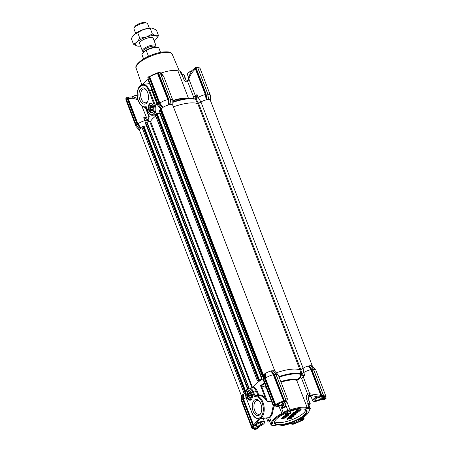 <?xml version="1.0" encoding="UTF-8"?>
<svg xmlns="http://www.w3.org/2000/svg" width="452" height="452" viewBox="0 0 452 452"><rect width="100%" height="100%" fill="white"/><g stroke="black" fill="none" stroke-linecap="round" stroke-linejoin="round"><path stroke-width="0.68" d="M274.206 406.235L275.228 406.032L274.002 406.246L271.985 415.128L269.697 417.868A0.61 0.599 126.6 0 0 269.488 417.58L259.03 418.914A11.549 6.622 -97.7 0 0 262.968 402.28A11.549 6.622 -97.7 0 0 255.945 396.025A11.549 6.622 -97.7 0 0 255.38 396.144L254.516 396.986L252.77 392.432C250.012 384.624 243.317 390.957 246.425 398.438L251.804 412.45C254.38 417.987 257.352 419.586 260.719 417.236C263.612 413.653 264.104 408.783 262.183 402.619C260.126 397.907 257.567 396.031 254.516 396.986L254.984 395.822A0.61 0.35 -97.7 0 0 255.34 396.155M255.38 396.144L258.889 395.63M268.194 417.676L269.697 417.868L271.686 423.049L272.466 423.388A19.447 6.085 -21 0 1 274.957 419.111A19.447 6.085 -21 0 1 282.178 414.196L278.89 406.241M283.845 412.919A20.662 6.464 -21 0 1 287.845 411.179A3.644 1.141 159 0 0 288.466 411.134A3.644 1.141 159 0 0 290.28 410.676A19.447 6.085 -21 0 1 306.897 408.444L307.196 407.636A3.04 0.949 159 0 0 308.281 407.664A3.04 0.949 159 0 0 309.123 407.495L308.902 408.348A20.662 6.464 -21 0 1 309.953 409.405A3.644 1.141 159 0 0 309.1 410.269A3.644 1.141 159 0 0 309.021 410.585A19.447 6.085 -21 0 1 308.603 412.275A19.447 6.085 -21 0 1 299.309 419.778A3.644 1.141 159 0 0 297.642 421.055A20.662 6.464 -21 0 1 293.642 422.795A3.644 1.141 159 0 0 291.207 423.298A19.447 6.085 -21 0 1 274.59 425.53A3.644 1.141 159 0 0 272.584 425.626L271.946 425.405A21.267 6.65 -21 0 1 270.72 424.168A3.04 0.949 -21 0 0 271.686 423.049A20.052 6.271 -21 0 1 274.257 418.637A20.052 6.271 -21 0 1 281.703 413.569A3.04 0.949 -21 0 0 283.161 412.388L283.845 412.919A3.644 1.141 -21 0 1 282.178 414.196M280.85 381.601A20.391 6.379 -21 0 1 289.562 379.544A20.391 6.379 -21 0 1 297.156 379.861L296.732 380.375L307.196 407.636A20.052 6.271 159 0 0 290.06 409.941A3.04 0.949 -21 0 1 288.545 410.32A3.04 0.949 -21 0 1 287.845 410.354L286.398 406.585A21.267 6.65 159 0 0 281.715 408.619L283.161 412.388A21.267 6.65 -21 0 1 287.845 410.354L287.845 411.179M298.992 409.179A17.379 5.435 159 0 0 274.782 421.196A17.379 5.435 159 0 0 282.494 424.795A17.379 5.435 159 0 0 301.863 417.428A17.379 5.435 159 0 0 305.422 409.433A17.379 5.435 159 0 0 298.992 409.179M274.895 420.987A17.018 5.322 159 0 0 274.737 422.761A17.018 5.322 159 0 0 282.545 424.309A17.018 5.322 159 0 0 299.393 418.399A17.018 5.322 159 0 0 306.507 410.569A17.018 5.322 159 0 0 305.196 409.354M306.897 408.444A3.644 1.141 159 0 0 308.196 408.478A3.644 1.141 159 0 0 308.902 408.348M259.606 426.202L256.239 428.123L254.951 428.247A6.379 1.994 -21 0 1 253.323 427.586A6.379 1.994 -21 0 1 253.352 427.016M306.625 399.223L308.281 403.534A1.825 0.571 -21 0 1 309.931 403.41L308.281 399.099A1.825 0.571 159 0 0 306.625 399.223C305.897 397.11 306.236 395.415 307.642 394.138A1.825 1.424 53.2 0 0 309.563 395.624L310.304 395.217A1.825 1.463 -78.3 0 1 309.36 393.681L307.642 394.138L301.569 378.313L300.377 377.686L297.687 380.064L296.84 380.273M308.281 403.534A3.04 0.949 -21 0 1 307.676 403.721L309.123 407.495A21.267 6.65 159 0 1 310.354 408.732L308.908 404.958A3.04 0.949 -21 0 1 309.4 404.664A1.825 0.571 -21 0 0 310.27 403.766L308.614 399.455A1.825 0.571 -21 0 1 308.626 399.517M302.58 417.874L300.823 420.535A6.379 1.994 -21 0 1 295.478 422.852L292.246 422.987M310.801 395.918L310.27 395.297M280.76 405.732L281.777 408.382A1.825 0.571 -21 0 1 283.008 407.376A23.092 7.221 159 0 1 284.161 406.879A1.825 0.571 -21 0 1 285.415 406.517A1.825 0.571 -21 0 1 286.048 406.529L284.946 403.67M274.658 421.739A17.018 5.322 159 0 0 281.845 422.473A17.018 5.322 159 0 0 305.88 409.755M285.805 414.235L291.105 412.874L290.466 413.806L285.432 414.942L285.805 414.235M291.105 412.874L290.981 412.552L285.681 413.913L285.432 414.942M286.342 414.168C288.901 412.789 290.184 412.619 290.195 413.648C287.602 415.021 286.319 415.196 286.342 414.168L286.088 414.659M290.45 413.156L290.195 413.648M290.308 413.026L286.105 414.467M269.296 417.529L271.46 414.173L273.257 405.591M251.888 393.268A4.831 2.768 82.3 0 1 251.979 398.591A4.831 2.768 82.3 0 1 247.306 397.607A4.831 2.768 82.3 0 1 247.526 391.675A4.831 2.768 82.3 0 1 251.063 391.76A4.831 2.768 82.3 0 1 251.888 393.268M251.182 391.918A4.367 2.509 -97.7 0 0 249.391 391.053A4.367 2.509 -97.7 0 0 247.899 397.348A4.367 2.509 -97.7 0 0 250.555 399.715A4.367 2.509 -97.7 0 0 252.052 398.41M260.872 403.868A8.17 4.689 82.3 0 1 261.024 412.874A8.17 4.689 82.3 0 1 253.114 411.207A8.17 4.689 82.3 0 1 253.493 401.173A8.17 4.689 82.3 0 1 259.471 401.319A8.17 4.689 82.3 0 1 260.872 403.868M261.216 412.377A6.955 3.989 82.3 0 1 258.906 414.298A6.955 3.989 82.3 0 1 254.679 410.529A6.955 3.989 82.3 0 1 257.052 400.512A6.955 3.989 82.3 0 1 259.781 401.749M243.029 399.291L243.04 396.347L243.492 396.297L243.6 399.133L243.142 399.246L243.018 394.438L241.797 395.443L241.775 400.252L243.029 399.291L253.114 425.558L243.142 399.246M246.041 397.653A7.899 2.469 -21 0 0 243.6 399.133L253.566 425.106L253.171 425.372M258.589 418.947L253.566 425.106A0.61 0.362 46 0 0 254.284 425.592L257.877 421.405L259.448 418.857M260.522 385.612L265.205 397.805A0.61 0.316 -41.9 0 1 264.606 398.268C262.335 396.065 260.256 395.223 258.363 395.743L258.759 395.071C260.827 394.585 262.974 395.5 265.205 397.805L267.494 401.675L261.431 385.872L260.522 385.612A26.736 8.362 -21 0 1 264.488 383.064M272.466 423.388A3.644 1.141 -21 0 1 271.533 424.569L270.72 424.168L269.273 420.394A3.04 0.949 -21 0 1 268.776 420.688L267.652 417.75M267.228 417.806A1.825 0.571 159 0 0 266.72 418.49A1.825 0.571 159 0 0 266.753 418.541L267.9 421.524M269.827 421.84A1.825 0.571 159 0 1 268.245 421.942A23.092 7.221 159 0 1 267.94 421.637A1.825 0.571 -21 0 1 267.912 421.586A1.825 0.571 -21 0 1 268.776 420.688M253.114 425.558L253.069 426.185L254.284 425.592M260.109 426.004L259.578 426.744C257.945 428.095 256.363 428.733 254.843 428.66A6.684 2.091 -21 0 1 253.244 427.191A6.684 2.091 -21 0 1 253.295 427.1L257.9 421.592A32.386 10.13 -21 0 1 257.877 421.405L257.261 420.953M253.069 426.185L253.295 427.1M241.876 400.382L252.092 427.004A7.899 2.469 -21 0 0 251.888 428.078L241.718 401.591A7.899 2.469 -21 0 1 241.667 401.291A7.899 2.469 -21 0 1 241.865 400.625M272.85 404.721L273.641 404.659M272.889 404.947L263.635 380.844A7.899 2.469 -21 0 1 263.584 380.55A7.899 2.469 -21 0 1 263.782 379.878M265.403 377.499L265.211 373.561A6.079 1.898 -21 0 1 270.917 371.081A6.079 1.898 159 0 0 265.211 373.561L264.889 373.702L264.979 378.296L265.431 378.183L275.601 404.67L275.161 405.167L264.945 378.544L264.951 377.556L265.403 377.499L265.431 378.183A7.899 2.469 -21 0 1 273.46 374.697L273.85 374.448L273.437 373.872L273.081 374.166L270.917 371.081L271.245 370.945L274.014 374.606L284.229 401.229L283.63 401.184L273.081 374.166M276.048 374.363A7.899 2.469 -21 0 1 278.229 374.928A7.899 2.469 -21 0 1 278.387 375.183L287.139 397.98M285.557 399.483L287.212 398.489L287.15 398.009L287.387 399.093L287.212 398.489M297.156 379.861L299.874 377.499L300.981 374.505L299.936 369.911L300.67 369.776M279.15 377.166A26.402 8.26 -21 0 1 291.393 374.188A26.402 8.26 -21 0 1 300.981 374.505L301.495 374.629L301.557 374.024L301.817 374.262C302.733 375.313 303.755 375.725 304.88 375.493L303.755 372.567A7.899 2.469 -21 0 1 310.948 369.651L308.411 366.035A6.079 1.898 159 0 0 303.145 368.216L303.755 372.567L301.727 373.731A0.61 0.367 -11.8 0 1 301.529 373.832L300.789 373.951M300.959 374.109L301.512 373.827M304.88 375.493A7.899 2.469 159 0 0 303.213 376.759L309.739 393.76L320.807 395.325L310.953 369.651L311.343 369.403L310.931 368.826L310.569 369.12M313.535 369.318A7.899 2.469 -21 0 1 315.716 369.883A7.899 2.469 -21 0 1 315.875 370.137L326.045 396.624L325.666 398.195M242.718 394.573L242.696 399.382L253.013 425.835M272.584 425.626A20.662 6.464 -21 0 1 271.533 424.569M266.708 418.428L266.499 417.908M263.301 418.207L263.154 418.772L263.239 418.179M252.815 425.733L252.521 426.021L252.945 426.304L252.199 427.004L252.657 427.083C251.854 428.372 252.504 429.027 254.606 429.055L254.425 429.027M259.64 418.829L257.9 421.592M252.306 426.993L252.657 427.083L252.25 426.773M259.578 426.744L256.51 429.078L256.013 428.959L256.437 429.123L255.73 429.231L256.51 429.078M263.454 418.422L263.262 418.705M284.116 401.359L283.517 401.692L283.63 401.184A7.899 2.469 -21 0 0 275.601 404.67L276.07 404.924L275.375 405.156M285.591 401.449L286.726 401.071L287.387 399.093M301.399 373.872A0.61 0.367 -11.8 0 1 300.806 373.787A26.736 8.362 -21 0 0 278.924 376.584M301.495 373.968L300.942 374.002L301.411 373.894M301.569 378.313L303.213 376.759L301.817 374.262M317.773 396.907L323.389 396.732L322.372 396.161L322.423 395.675L321.491 396.387L321.219 395.133L320.807 395.325L321.123 396.534L317.773 396.907L310.422 395.28L310.123 395.393L310.993 396.427M309.36 393.681L309.739 393.76A1.825 1.463 102 0 0 310.682 395.302L311.343 395.455M323.575 395.811L323.57 396.297L323.643 395.992L321.66 396.251M323.581 396.048L323.57 396.297C325.672 396.325 326.321 396.98 325.525 398.268L325.677 397.935L325.525 398.268L326.073 398.314L325.92 397.788M324.915 399.393L325.112 398.958L324.807 399.427L320.185 399.918M300.823 420.535L301.038 420.733C302.608 419.75 303.151 418.586 302.654 417.252L303.558 419.004L303.665 417.151M302.332 420.032L302.213 420.388M302.235 420.377L294.297 423.524L294.664 423.665L293.936 424.089L293.506 423.919L293.936 424.089M292.161 423.948L291.235 423.287M286.398 406.585A3.04 0.949 -21 0 1 286.048 406.529M308.603 412.275L308.953 411.591A20.052 6.271 159 0 0 309.388 409.879M309.953 409.405L310.354 408.732M252.521 426.021L251.894 426.615L252.199 427.004M255.646 429.214L254.459 429.4M274.121 406.246L276.844 404.755L275.228 406.032M276.844 404.755A6.735 2.107 -21 0 1 282.98 402.094L285.449 401.133L285.5 400.641L286.003 400.568L286.139 401.031L284.178 401.303M285.54 401.551L282.98 402.094M285.636 401.416L286.139 401.031M301.495 374.629L300.377 377.686L299.874 377.499M321.491 396.387L321.123 396.534M310.422 395.28A27.086 8.469 159 0 0 310.304 395.217L310.682 395.302M323.694 395.918L323.496 395.528L323.643 395.992M325.813 397.98L325.875 398.359M323.389 396.732A6.61 2.068 -21 0 1 324.378 396.907A6.61 2.068 -21 0 1 324.852 398.206L325.429 398.867M311.066 396.619L310.445 396.511A1.825 0.994 87.5 0 1 310.089 396.647L311.117 396.737M324.231 396.862A6.379 1.994 -21 0 1 324.672 397.291A6.379 1.994 -21 0 1 324.559 398.054L320.502 399.766M320.841 400.031C322.926 399.873 324.259 399.263 324.852 398.206L324.559 398.054M324.807 399.427L325.977 398.348M303.603 417.953L303.767 419.1L304.151 419.049L303.682 417.699M290.817 422.36L292.201 423.275L295.512 423.134A6.599 2.062 -21 0 0 301.038 420.733L304.043 419.083M294.664 423.665L302.998 420.151L303.196 419.71L302.998 420.151M291.981 423.886L292.026 424.298L292.568 424.242M291.732 423.761L292.026 424.298M308.908 404.958A21.267 6.65 159 0 0 307.676 403.721M264.945 378.544L263.793 379.635M275.268 405.173L274.528 405.873L273.81 405.862L263.691 379.51L263.714 374.702L264.635 373.827L264.612 378.635L274.731 404.998L275.161 405.167M285.5 400.641L284.427 400.788L284.229 401.229M286.076 400.63L275.986 374.341L274.014 374.606M273.194 370.68L275.986 374.341L273.194 370.68L271.245 370.945M275.884 374.216L286.201 400.952M310.445 396.511C308.88 396.557 308.258 397.523 308.58 399.404A23.092 7.221 159 0 0 308.281 399.099C308.241 397.455 308.671 396.297 309.563 395.624M323.57 395.596L313.473 369.295L311.795 369.38L311.501 369.561L321.717 396.172M326.073 398.314L325.892 397.845M310.089 396.647C308.62 396.347 308.27 398.862 308.614 399.455A1.825 0.571 -21 0 0 308.58 399.404L310.236 403.715A1.825 0.571 -21 0 1 310.27 403.766M304.151 419.049L303.682 417.823M302.908 420.185L303.846 419.286M300.557 409.602L301.122 409.523L300.433 409.275L299.066 410.574L295.049 411.196L295.173 411.518L299.19 410.896L300.557 409.602L300.433 409.275M301.122 409.523L299.281 411.269L297.738 410.343C296.128 410.58 295.664 410.908 296.354 411.326L295.857 411.021M298.393 411.93L295.902 413.45L297.795 412.196L294.964 413.529L292.783 413.597L294.162 412.292L294.043 411.97L294.732 412.213L293.619 413.269L294.744 413.235L298.393 411.93L298.269 411.608L293.975 412.93M297.602 412.083L296.094 412.795L295.902 413.45M294.043 411.97L292.659 413.275L292.783 413.597M294.755 413.535L291.811 414.981M296.229 413.981L293.738 415.501L295.631 414.247L292.794 415.58L290.619 415.648L291.998 414.343L291.873 414.021L292.568 414.264L291.455 415.315L296.229 413.981L295.009 413.49M295.438 414.134L293.924 414.846L293.738 415.501M291.873 414.021L290.495 415.326L290.619 415.648M292.591 415.586L289.642 417.032M294.06 416.032L291.568 417.552L293.461 416.298L290.63 417.625L288.449 417.699L289.834 416.394L289.709 416.066L290.399 416.315L289.291 417.365L294.06 416.032L292.845 415.541M293.275 416.179L291.76 416.891L291.568 417.552M289.709 416.066L288.325 417.377L288.449 417.699M287.167 418.846L291.958 418.202L291.834 417.88L287.043 418.524L286.941 419.06L287.043 418.524M287.229 419.19L287.336 419.659L286.941 419.06L287.336 419.659L287.901 419.586L287.884 419.027L287.901 419.586M287.489 415.71L285.359 416.874L285.483 417.196L287.681 415.8L282.602 417.541L285.432 415.755L283.263 417.292L288.342 415.552L287.596 415.055M287.014 415.162L283.353 417.049M285.359 416.874L285.059 417.196L285.184 417.518L285.483 417.196M285.432 415.755L285.308 415.433L282.477 417.219L282.602 417.541M281.421 418.456L286.189 417.812L286.065 417.49L281.297 418.134L281.048 418.806L281.297 418.134M310.236 403.715A23.092 7.221 159 0 0 309.931 403.41M299.066 410.574L299.19 410.896M295.772 411.241L296.354 411.326L295.93 411.665L295.173 411.518M294.744 413.235L294.619 412.913M296.218 413.117L296.094 412.795M294.162 412.292L294.732 412.213M292.58 415.286L292.455 414.964M294.049 415.168L293.924 414.846M291.998 414.343L292.568 414.264M290.41 417.337L290.286 417.015M291.885 417.219L291.76 416.891M289.834 416.394L290.399 416.315M291.958 418.202L287.884 419.027M288.342 415.552L285.184 417.518M286.189 417.812L281.048 418.806M315.716 369.883L312.343 366.154A6.079 1.898 159 0 0 310.778 365.719A6.079 1.898 -21 0 1 312.468 366.352M310.688 365.634L313.377 369.171L310.688 365.634L308.739 365.9L311.501 369.561M196.106 98.954L198.648 103.497L200.965 102.022L303.145 368.216L300.829 369.691L303.145 368.216A6.079 1.898 -21 0 1 308.411 366.035L308.739 365.9M299.936 369.911A26.736 8.362 159 0 0 276.308 372.804A26.736 8.362 -21 0 1 289.783 369.414A26.736 8.362 -21 0 1 299.936 369.911M278.229 374.928L274.856 371.199A6.079 1.898 159 0 0 273.29 370.764A6.079 1.898 -21 0 1 274.98 371.397A6.079 1.898 -21 0 1 274.929 372.013M159.268 110.729L160.07 109.853L161.409 109.322L263.589 375.516A6.079 1.898 -21 0 1 263.685 375.132A6.079 1.898 159 0 0 263.589 375.522L261.386 376.895L263.589 376.335M241.718 396.494A6.079 1.898 -21 0 1 241.769 395.879A6.079 1.898 159 0 0 241.673 396.268L241.667 401.291M261.431 385.872L266.149 387.398M263.584 378.533A26.736 8.362 159 0 0 253.109 386.94C254.612 386.929 256.013 388.398 257.329 391.342L258.759 395.071L257.962 395.421A0.61 0.35 -97.7 0 0 258.194 395.726M245.656 393.025A5.955 1.864 159 0 0 243.413 394.28L243.018 394.438M243.413 394.28L243.492 396.297M271.426 401.144L267.494 401.675L264.606 398.268M252.595 387.675L253.109 386.94A0.61 0.559 -97.2 0 1 252.645 387.669L249.12 388.144C245.555 389.551 246.312 391.048 245.605 393.539L246.509 398.653M252.77 392.432L253.549 392.093L254.984 395.822L257.962 395.421L256.533 391.692C255.188 388.833 253.888 387.488 252.645 387.669M152.759 106.514L150.363 106.836A2.554 1.463 82.3 0 1 150.911 105.757L150.928 105.356L151.493 105.497A2.554 1.463 82.3 0 1 152.397 105.915L152.556 106.113M150.363 106.836L149.94 107.299L150.29 107.87A2.554 1.463 -97.7 0 0 150.646 109.373L150.578 110.005L151.149 110.147L152.934 109.904M152.505 106.05A2.915 1.672 -97.7 0 0 152.364 105.853A2.915 1.672 -97.7 0 0 150.07 106.096A2.915 1.672 -97.7 0 0 150.454 110.09A2.915 1.672 -97.7 0 0 152.917 109.977A2.915 1.672 -97.7 0 0 152.505 106.05M152.979 107.107A3.345 1.915 -97.7 0 0 153.177 108.604M152.448 110.514L152.053 110.565A2.554 1.463 82.3 0 1 151.149 110.147M152.053 110.565L152.635 110.299A2.554 1.463 82.3 0 0 152.974 109.83M150.29 107.87L152.753 107.542A2.554 1.463 -97.7 0 0 153.109 109.039L150.646 109.373M150.578 110.005L153.025 109.672M152.753 107.542L152.793 106.587M152.612 106.938L149.94 107.299M150.911 105.757L152.002 105.61M157.968 104.226L147.793 77.721L148.228 77.292L147.985 77.947M161.737 108.678L162.703 107.514L159.432 103.333L149.2 76.456L159.223 103.124L158.064 104.214M183.761 79.145A1.825 0.571 159 0 1 184.631 78.93A1.825 0.571 159 0 1 185.41 79.021L183.755 74.71A1.825 0.571 159 0 0 182.975 74.62A1.825 0.571 159 0 0 182.105 74.834L183.761 79.145C184.648 81.411 185.947 82.213 187.659 81.558A1.825 1.328 -139.4 0 1 187.749 80.173C187.8 80.558 187.218 80.462 186.015 79.885L185.41 79.021A23.092 7.221 -21 0 1 185.715 79.326L186.054 79.919M160.726 73.179A3.04 0.949 -21 0 0 160.782 73.156A20.052 6.271 -21 0 1 170.777 70.659A20.052 6.271 -21 0 1 177.918 70.851A3.04 0.949 -21 0 0 179.122 70.862L180.054 71.246A21.267 6.65 -21 0 1 181.28 72.484L182.173 74.812M149.527 83.586L142.657 84.513A11.549 6.622 82.3 0 1 149.68 90.767L151.77 90.485L150.9 87.157M152.686 104.604A4.367 2.509 -97.7 0 0 150.895 103.74A4.367 2.509 -97.7 0 0 149.991 104.197A4.367 2.509 -97.7 0 0 149.403 110.034A4.367 2.509 -97.7 0 0 152.058 112.401A4.367 2.509 -97.7 0 0 152.962 111.943A4.367 2.509 -97.7 0 0 153.556 111.096M149.459 103.836A4.831 2.768 82.3 0 1 152.567 104.446A4.831 2.768 82.3 0 1 153.488 111.277A4.831 2.768 82.3 0 1 152.748 112.401A4.831 2.768 82.3 0 1 148.81 110.288A4.831 2.768 82.3 0 1 149.459 103.836M146.567 107.576L146.312 107.271A0.61 0.35 82.3 0 1 146.318 107.271L146.182 106.57C143.126 107.553 140.566 105.672 138.515 100.932C133.391 88.728 144.414 78.292 148.894 91.106L149.68 90.767L155.059 104.779A7.294 4.181 82.3 0 1 152.567 115.283L155.302 114.915M139.826 99.689A8.17 4.689 82.3 0 1 140.205 89.66A8.17 4.689 82.3 0 1 146.182 89.801A8.17 4.689 82.3 0 1 147.584 92.349A8.17 4.689 82.3 0 1 147.736 101.361A8.17 4.689 82.3 0 1 139.826 99.689M146.493 90.236A6.955 3.989 -97.7 0 0 143.764 88.993A6.955 3.989 -97.7 0 0 141.391 99.011A6.955 3.989 -97.7 0 0 145.617 102.779A6.955 3.989 -97.7 0 0 147.928 100.864M195.925 98.886L197.044 94.564L198.162 97.491L200.965 102.022L197.767 103.723A26.736 8.362 -21 0 0 187.597 103.22A26.736 8.362 -21 0 0 173.432 106.853A26.736 8.362 -21 0 1 187.597 103.22A26.736 8.362 -21 0 1 197.756 103.717L198.648 103.497M197.756 103.717L195.445 99.31A26.736 8.362 -21 0 0 186.009 99.078A26.736 8.362 -21 0 0 172.845 102.361L172.862 105.372M162.454 107.632L158.923 103.305L148.804 76.942L149.002 76.501L147.883 77.823L158.002 104.175L161.601 108.587M196.354 67.438L197.53 67.252L207.75 93.875L208.502 99.44M126.023 98.304L136.148 124.961M168.285 99.186L169.065 104.751L171.014 104.485L170.263 98.92L168.285 99.186L158.07 72.563L158.499 72.732L157.94 72.659L168.302 99.485L168.432 100.321L167.991 100.395L167.867 99.621L168.302 99.485M195.563 67.529L205.779 94.14L207.683 93.835L208.4 99.389L206.824 99.604L206.106 94.05L195.993 67.693L196.49 67.619L195.49 67.574L197.541 67.252M126.763 97.604L126.594 97.965L126.893 97.694L137.007 124.046L136.086 124.921L139.617 129.249L140.787 128.255L137.515 124.08L137.922 123.854L138.397 124.475L138.029 124.758L137.306 123.865L137.007 124.046L140.538 128.379M159.432 103.333L159.838 103.107L163.025 107.367L162.703 107.514M148.352 77.173L148.177 77.535M149.2 76.456L149.894 76.218L149.239 76.789M158.115 72.936L149.674 76.62L159.844 103.107A7.899 2.469 159 0 1 167.867 99.621L157.341 72.987L157.94 72.659M157.437 72.947L149.765 76.275M158.194 72.574L160.081 72.529L170.195 98.881L171.105 104.57A6.079 1.898 -21 0 1 172.839 105.429A6.079 1.898 -21 0 1 172.743 105.825M137.306 123.865L127.091 97.259L126.893 97.694L127.091 97.259L128.701 97.09L128.283 98.734L127.854 98.909L128.046 97.186M210.327 100.265L210.338 95.361A7.899 2.469 159 0 0 210.282 95.061A7.899 2.469 159 0 0 207.841 94.242M136.38 125.373A7.899 2.469 159 0 0 136.125 126.515A7.899 2.469 159 0 0 136.284 126.769L139.572 130.408M159.223 103.124L159.946 104.011L160.313 103.728M312.428 366.244L210.287 100.158A6.079 1.898 -21 0 0 207.496 99.604A6.079 1.898 -21 0 0 200.965 102.022A6.079 1.898 -21 0 1 206.225 99.847L205.361 94.575L194.998 67.969L195.49 67.574M195.337 67.743L205.79 94.44L206.553 99.706L206.225 99.847M194.998 67.969L191.976 70.523C189.942 73.959 188.8 76.524 188.552 78.213A1.825 0.825 13.1 0 0 188.846 78.829C190.264 74.942 192.484 71.636 195.507 68.902L195.914 68.71M192.264 70.105L191.1 71.958M159.273 72.427L160.081 72.529M137.679 98.559L133.272 96.909L128.701 97.09M148.143 122.068L147.442 120.062L147.708 119.904L144.832 120.644L143.708 117.718L147.731 119.887L148.149 119.26M148.177 78.721L148.307 80.411L148.115 78.558M197.044 94.564A7.899 2.469 159 0 0 195.371 95.83L188.846 78.829L188.716 79.382A1.825 0.831 -166.7 0 1 188.422 78.767L187.749 80.173M205.479 95.349L205.926 95.282L205.779 94.14M196.044 98.835L198.162 97.491A7.899 2.469 -21 0 1 205.361 94.575L205.79 94.44M183.755 74.71A23.092 7.221 -21 0 1 184.06 75.015L185.715 79.326A1.825 0.571 -21 0 1 185.744 79.377A1.825 0.571 -21 0 1 185.761 79.433M137.962 99.649L132.312 98.231L128.283 98.734L137.928 123.848A7.899 2.469 -21 0 1 144.832 120.644L146.228 125.786L146.843 125.616M148.115 119.707L148.911 121.904M180.054 71.246L181.501 75.021A3.04 0.949 159 0 0 182.105 74.834M188.716 79.382L187.659 81.558L193.733 97.383L193.439 99.107M170.353 99.287A7.899 2.469 -21 0 1 172.794 100.107L164.019 77.252L160.629 73.693M143.708 117.718A7.899 2.469 -21 0 1 146.126 117.209L148.934 116.831L145.324 107.435M148.126 119.803L147.708 119.904M148.183 119.831A26.736 8.362 159 0 1 149.262 116.723L149.233 116.396M194.682 98.869L195.586 98.722A0.367 0.311 -98.8 0 1 195.332 99.067L195.337 99.067M195.942 98.434L195.371 95.83L193.733 97.383M195.586 98.722L195.942 98.965M172.794 100.107A7.899 2.469 -21 0 1 172.845 100.406L172.839 105.31M142.86 84.484A20.052 6.271 -21 0 1 148.064 79.405M161.387 109.378L158.127 105.825A7.899 2.469 -21 0 1 157.963 105.565A7.899 2.469 -21 0 1 158.177 104.48M155.482 115.39L154.392 115.034M157.917 105.446L157.143 104.497L154.273 105.118L148.894 91.106M159.257 113.475L159.963 112.678M154.273 105.118A6.684 3.836 -97.7 0 1 153.375 114.045A6.684 3.836 -97.7 0 1 147.928 111.124L146.702 107.599M170.444 100.067L171.014 104.485M195.473 99.152L195.247 99.067A26.402 8.26 -21 0 0 189.687 98.412A26.402 8.26 -21 0 0 185.665 98.745A26.402 8.26 -21 0 0 172.845 101.926M195.507 99.237L196.072 98.886M207.937 95.022L208.598 99.525A6.079 1.898 -21 0 1 210.327 100.384M139.657 130.498A6.079 1.898 -21 0 1 139.725 129.425L139.657 129.334M138.08 127.374L139.595 129.272M138.397 124.475L141.109 128.114L140.787 128.255M141.109 128.114A6.079 1.898 -21 0 1 142.035 127.526A6.079 1.898 -21 0 0 139.532 130.3L241.673 396.387M145.058 126.153A6.079 1.898 -21 0 1 146.228 125.786M150.058 122.362A26.736 8.362 -21 0 1 155.731 116.028A26.736 8.362 -21 0 0 150.561 121.322L252.566 387.68M159.545 113.435L160.121 113.085M163.025 107.367A6.079 1.898 -21 0 1 168.737 104.887L167.991 100.395M169.065 104.751L168.737 104.887M250.979 393.325L250.521 392.85M249.487 393.008L250.549 392.873L249.487 393.008A2.554 1.463 82.3 0 1 249.928 392.816A2.554 1.463 82.3 0 1 250.368 392.867M248.928 393.093L249.029 393.624A2.554 1.463 -97.7 0 0 248.781 395.031L248.47 395.619L248.928 396.105L251.397 395.771L251.244 394.698L248.781 395.031M251.628 395.127A2.915 1.672 -97.7 0 0 250.854 393.167A2.915 1.672 -97.7 0 0 248.962 392.816A2.915 1.672 -97.7 0 0 248.317 395.641A2.915 1.672 -97.7 0 0 249.702 398.144A2.915 1.672 -97.7 0 0 251.414 397.291A2.915 1.672 -97.7 0 0 251.628 395.127M251.476 394.421A3.345 1.915 -97.7 0 0 251.532 395.217A3.345 1.915 -97.7 0 0 251.674 395.918M251.481 397.11L249.56 397.37A2.554 1.463 82.3 0 1 248.928 396.105M249.56 397.37L249.606 397.901L251.018 397.703M251.504 397.065L251.052 397.681A2.554 1.463 82.3 0 1 250.611 397.873A2.554 1.463 82.3 0 1 250.171 397.822M249.029 393.624L250.996 393.364M251.301 393.941A2.554 1.463 -97.7 0 0 251.244 394.698M248.47 395.619L251.142 395.263M251.397 395.771A2.554 1.463 -97.7 0 0 251.64 396.427M286.438 401.274A6.079 1.898 -21 0 1 286.478 401.353A6.079 1.898 -21 0 1 286.517 401.596A6.079 1.898 -21 0 1 286.387 402.06A6.079 1.898 -21 0 1 286.308 402.201M286.139 401.393A5.836 1.825 -21 0 1 286.376 401.884A5.836 1.825 -21 0 1 286.246 402.337A5.836 1.825 -21 0 1 281.545 405.45A5.836 1.825 -21 0 1 275.963 406.286A5.836 1.825 -21 0 1 275.443 405.851M278.07 404.003A3.678 1.153 159 0 0 277.703 404.359L276.929 405.094L277.692 405.303A3.678 1.153 159 0 0 278.133 405.427L278.89 405.642L280.426 405.116A3.678 1.153 159 0 0 281.313 404.817L283.624 403.563A3.678 1.153 159 0 0 284.071 403.139L284.845 402.404L284.088 402.195A3.678 1.153 159 0 0 283.992 402.15A3.678 1.153 159 0 0 283.647 402.071L283.387 401.997M275.827 406.224A6.079 1.898 -21 0 1 275.675 406.173A6.079 1.898 -21 0 1 275.308 405.964M284.088 402.195L283.647 402.071M283.624 403.563L284.071 403.139M282.85 404.297L282.093 402.331M280.426 405.116L281.313 404.817M278.89 405.642L278.229 403.918M277.692 405.303L278.133 405.427M144.052 51.805L143.792 51.127A6.079 1.898 -21 0 1 144.533 49.613A6.079 1.898 -21 0 1 150.629 46.573A6.079 1.898 -21 0 1 155.143 46.771L155.279 47.132M144.007 51.681A7.294 2.283 -21 0 1 142.42 50.94A7.294 2.283 -21 0 1 143.307 49.127A7.294 2.283 -21 0 1 150.623 45.477A7.294 2.283 -21 0 1 156.036 45.714A7.294 2.283 -21 0 1 155.544 47.115M134.08 28.086L134.786 26.713A6.079 1.898 -21 0 1 135.436 25.905A6.079 1.898 -21 0 1 140.578 23.148A6.079 1.898 -21 0 1 145.499 22.6L146.94 23.148A7.294 2.283 159 0 0 141.035 23.809A7.294 2.283 159 0 0 134.86 27.114A7.294 2.283 159 0 0 134.08 28.086A7.294 2.283 159 0 0 133.973 28.934L135.656 33.324M148.482 56.291L146.245 50.466L145.38 50.551L142.386 53.387L141.934 54.551L143.583 58.85M149.273 28.097L147.589 23.707A7.294 2.283 159 0 0 146.94 23.148M141.894 54.308L141.934 54.551A9.113 2.853 159 0 0 141.99 54.912L141.894 54.308M160.539 52.353L159.014 48.375C159.11 47.912 158.347 47.5 156.725 47.132C153.381 47.059 149.691 48.132 145.646 50.341L145.38 50.551M140.561 46.093A11.549 3.61 -21 0 1 138.25 46.189A11.549 3.61 -21 0 1 136.933 45.991A11.549 3.61 -21 0 1 136.99 42.126A11.549 3.61 -21 0 1 146.425 37.007A11.549 3.61 -21 0 1 151.844 35.68A11.549 3.61 -21 0 1 155.799 35.748A11.549 3.61 -21 0 1 155.957 39.392A11.549 3.61 -21 0 1 155.737 39.606A11.549 3.61 -21 0 1 154.177 40.866M138.25 46.189L136.933 45.991L133.476 44.211L136.99 42.126L139.804 38.222L146.425 37.007L152.341 33.962L155.799 35.748L158.55 35.697L155.737 39.606M153.279 38.527A7.351 2.3 159 0 0 152.573 37.674A7.351 2.3 159 0 0 149.855 37.567A7.351 2.3 159 0 0 139.611 42.646A7.351 2.3 159 0 0 139.662 43.754M133.832 34.844A11.549 3.61 -21 0 1 133.877 34.798A11.549 3.61 -21 0 1 134.097 34.584A11.549 3.61 -21 0 1 143.527 29.465A11.549 3.61 -21 0 1 151.584 28.001A11.549 3.61 -21 0 1 151.719 28.013M158.55 35.697L156.358 29.985L151.815 28.013L143.527 29.465L133.871 34.804M134.097 34.584L131.283 38.493L133.476 44.211M139.804 38.222L137.611 32.504M152.341 33.962L150.149 28.25M191.738 70.879A6.079 1.898 159 0 0 187.529 73.845A6.079 1.898 159 0 0 187.399 74.314A6.079 1.898 159 0 0 187.439 74.552L188.665 77.744M191.891 70.648A5.836 1.825 159 0 0 187.67 73.569A5.836 1.825 159 0 0 187.614 73.704M137.233 95.372A6.079 1.898 159 0 0 132.306 96.683M137.227 95.253A5.836 1.825 159 0 0 132.024 96.638M313.315 401.178A6.079 1.898 -21 0 1 313.163 401.127A6.079 1.898 -21 0 1 312.62 400.664A6.079 1.898 -21 0 1 312.581 400.427A6.079 1.898 -21 0 1 317.31 396.833M323.864 396.777A5.836 1.825 -21 0 1 323.864 396.839A5.836 1.825 -21 0 1 323.734 397.291A5.836 1.825 -21 0 1 319.033 400.41A5.836 1.825 -21 0 1 313.451 401.24A5.836 1.825 -21 0 1 312.891 400.568A5.836 1.825 -21 0 1 317.942 396.918M320.14 396.896L318.841 397.336A3.678 1.153 159 0 0 317.954 397.636L315.643 398.89A3.678 1.153 159 0 0 315.197 399.314L314.422 400.048L315.18 400.257A3.678 1.153 159 0 0 315.62 400.382L316.383 400.596L317.914 400.071A3.678 1.153 159 0 0 318.801 399.771L321.112 398.517A3.678 1.153 159 0 0 321.564 398.093L322.338 397.359L321.575 397.15A3.678 1.153 159 0 0 321.485 397.105A3.678 1.153 159 0 0 321.135 397.025L320.57 396.867M323.965 396.794A6.079 1.898 -21 0 1 323.875 397.014A6.079 1.898 -21 0 1 323.796 397.155M321.575 397.15L321.135 397.025M321.112 398.517L321.564 398.093M320.338 399.252L319.513 397.105M317.914 400.071L318.801 399.771M316.383 400.596L315.705 398.833M315.18 400.257L315.62 400.382M256.9 423.061A6.079 1.898 -21 0 1 264.561 422.1A6.079 1.898 -21 0 1 264.601 422.337A6.079 1.898 -21 0 1 264.471 422.806A6.079 1.898 -21 0 1 264.392 422.948M256.425 423.643A5.836 1.825 -21 0 1 264.46 422.631A5.836 1.825 -21 0 1 264.33 423.083A5.836 1.825 -21 0 1 259.629 426.196A5.836 1.825 -21 0 1 254.047 427.027A5.836 1.825 -21 0 1 253.583 426.694M262.171 422.936A3.678 1.153 159 0 0 262.075 422.897A3.678 1.153 159 0 0 261.731 422.818L260.968 422.603L259.437 423.123A3.678 1.153 159 0 0 258.55 423.428L256.239 424.682A3.678 1.153 159 0 0 255.787 425.106L255.013 425.84L255.775 426.05A3.678 1.153 159 0 0 256.216 426.174L256.973 426.383L258.51 425.863A3.678 1.153 159 0 0 259.397 425.564L261.708 424.309A3.678 1.153 159 0 0 262.154 423.886L262.928 423.151L261.731 422.818M253.911 426.97A6.079 1.898 -21 0 1 253.758 426.92A6.079 1.898 -21 0 1 253.504 426.795M261.708 424.309L262.154 423.886M260.934 425.044L260.109 422.897M258.51 425.863L259.397 425.564M256.973 426.383L256.295 424.62M255.775 426.05L256.216 426.174M301.405 418.603A5.836 1.825 -21 0 1 297.778 420.885M161.409 109.322A6.079 1.898 -21 0 1 164.285 106.593A6.079 1.898 -21 0 1 170.008 104.649A6.079 1.898 -21 0 1 172.794 105.203L274.935 371.29M243.159 394.404A6.079 1.898 -21 0 1 244.572 393.522L244.086 393.24L245.786 392.24M141.934 127.131L142.736 126.255L143.855 126.051L245.86 391.918M143.951 126.306L146.9 125.763M146.002 123.283L147.064 122.294L150.561 121.322M252.747 387.517A26.736 8.362 -21 0 1 259.68 380.951L259.657 380.657L257.341 380.725L258.182 379.895L261.731 379.629M155.217 114.559L156.002 113.701L157.115 113.492L259.239 379.663M157.217 113.746L160.166 113.203M262.759 379.008L263.584 378.228M286.675 401.122L290.28 410.676M284.161 406.879L283.314 404.664M264.714 383.658A26.402 8.26 159 0 0 261.296 385.838M323.705 395.805A7.899 2.469 -21 0 1 326.045 396.624M283.008 407.376L282.172 405.195M254.532 429.36L255.804 429.191L254.843 428.66L254.951 428.247M275.172 404.845L264.979 378.296M273.85 374.448L284.042 400.992M276.07 404.924L283.517 401.692M311.343 369.403L321.219 395.133M309.349 409.93L309.021 410.585M254.352 429.095L254.47 429.4M296.732 380.375A20.052 6.271 159 0 0 281.071 382.183M295.478 422.852L292.726 424.225L293.998 424.049M274.731 404.998L274.104 405.591M284.427 400.788L274.307 374.425L271.516 370.838M321.914 395.737L311.795 369.38L309.004 365.798M313.377 369.171L323.496 395.528L322.423 395.675M301.727 373.731L300.829 369.691L198.654 103.491M257.329 391.342L253.549 392.093A7.294 4.181 -97.7 0 0 249.12 388.144L147.064 122.294M246.425 398.438L251.804 412.45M136.142 68.167C134.973 66.489 137.024 63.653 142.29 59.653C148.651 55.698 155.437 53.15 162.658 52.003C171.364 51.358 170.72 52.709 172.229 54.313A19.329 6.045 159 0 0 163.381 52.624A19.329 6.045 159 0 0 144.329 59.285A19.329 6.045 159 0 0 136.142 68.167L141.804 84.716M172.845 100.491A20.052 6.271 -21 0 1 181.444 98.457A20.052 6.271 -21 0 1 187.846 98.457M207.734 93.83L197.586 67.404M196.49 67.619L197.564 67.478M159.573 72.591L158.499 72.732L168.619 99.095L169.33 104.649M126.594 97.965L125.967 98.559M197.462 67.557C199.388 67.704 200.276 68.037 200.117 68.574A7.899 2.469 159 0 0 197.778 67.755M126.102 99.056A7.899 2.469 159 0 0 125.961 100.028L126.334 98.457M157.703 73.134A7.899 2.469 159 0 0 149.674 76.62M160.098 72.456L170.246 98.875M137.515 124.08L127.854 98.909M132.312 98.231L133.272 96.909M141.888 106.169L147.346 119.531M188.507 98.44L177.918 70.851M195.332 99.067L189.687 98.412L184.896 98.53A20.391 6.379 159 0 0 172.845 100.92M149.262 116.723L145.685 107.406M157.505 104.372L157.143 104.497L151.77 90.485L152.126 90.36M146.335 107.271L146.312 107.271A11.549 6.622 82.3 0 1 145.736 107.395L146.335 107.316M147.928 111.124L147.855 111.277C149.002 114.051 150.572 115.384 152.567 115.283M159.014 48.375A9.113 2.853 159 0 0 146.245 50.466M197.767 103.723L299.953 369.917M141.905 127.046L244.086 393.24M142.736 126.255L244.922 392.449M143.052 126.119L245.233 392.313M143.742 126.029L245.837 391.997M146.521 125.955L247.47 388.935M146.838 125.82L247.747 388.709M145.968 123.198L247.86 388.63M146.787 122.424L248.809 388.2M149.81 121.718L251.939 387.765M259.572 380.663L259.68 380.951M155.189 114.475L257.369 380.669M156.002 113.701L258.182 379.895M156.313 113.565L258.499 379.759M157.008 113.469L259.188 379.663M159.788 113.401L261.934 379.499M160.098 113.266L262.233 379.324M159.234 110.644L261.414 376.838M160.07 109.853L262.25 376.047M160.347 109.723L262.527 375.917M160.946 109.593L263.132 375.787M267.912 421.586L266.488 417.908M263.335 418.902L263.584 417.885M251.888 428.078C251.849 428.575 252.73 428.914 254.538 429.095L254.47 428.937M272.889 404.952L273.839 406.071M291.082 423.338L291.783 423.79M241.752 400.325L251.917 426.812M263.685 374.748L263.663 379.561L273.839 406.082M286.195 400.805L276.002 374.256M323.677 395.732L313.496 369.211L310.688 365.6M325.948 397.726L326.129 398.189M324.943 399.37L326.101 398.291M303.682 417.558L304.207 418.931M303.038 420.123L304.185 419.021M291.941 424.343L293.924 424.089M291.896 424.315L291.664 423.722M287.941 419.128L287.817 418.806M275.997 374.239L273.194 370.646M263.589 375.522L263.584 380.55M241.747 400.308L241.769 395.494M251.73 412.603C253.487 416.925 255.922 419.032 259.03 418.914M172.229 54.313L179.331 70.953M142.657 84.513C137.77 84.942 135.668 94.298 138.442 101.084C140.21 105.423 142.64 107.525 145.736 107.395M208.508 99.417L207.79 93.841L197.592 67.28M125.882 98.474L136.052 124.972L139.595 129.317M125.899 98.361L127.057 97.282M147.968 77.484L148.962 76.529M158.081 72.563L160.059 72.309M210.282 95.061L200.117 68.574M136.125 126.515L125.961 100.028M171.02 104.463L170.302 98.886L160.11 72.337M188.552 78.213L188.422 78.767M137.679 98.547L136.012 97.869M160.223 72.868C161.234 72.936 164.313 76.998 164.019 77.252M184.094 75.066L186.094 79.959M148.143 119.616L149.171 116.458M157.963 105.565L148.312 80.416M149.16 116.599L145.629 107.412M146.301 107.226L147.855 111.277M161.505 108.57L157.968 104.231M275.963 406.286L275.675 406.173M139.453 43.206L142.42 50.94M143.516 58.884L141.99 54.912M153.064 37.979L156.036 45.714M312.62 400.664L310.564 395.302M313.451 401.24L313.163 401.127M264.561 422.1L263.126 418.36M254.047 427.027L253.758 426.92M141.871 127.108L244.057 393.302M143.855 126.051L245.877 391.833M145.939 123.26L247.815 388.658M155.155 114.531L257.341 380.725M157.115 113.492L259.301 379.686M159.206 110.7L261.386 376.895"/></g></svg>
